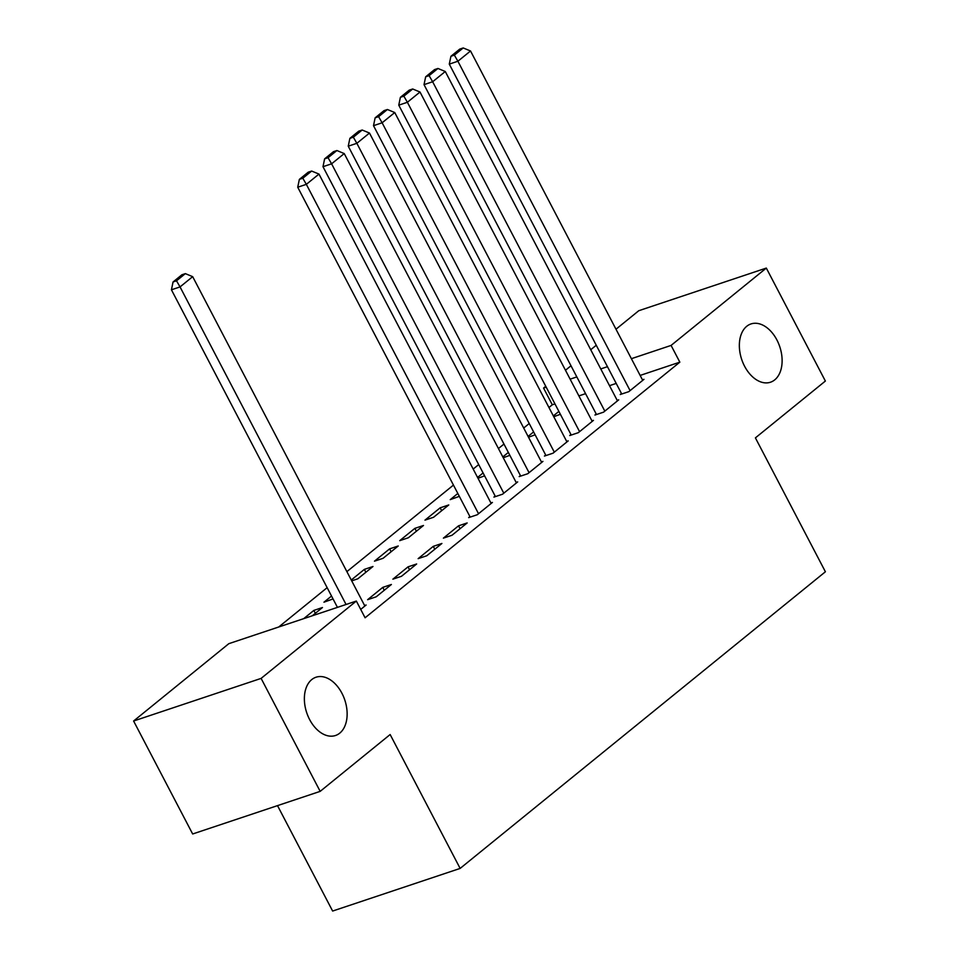 <?xml version="1.0" encoding="UTF-8"?>
<svg xmlns="http://www.w3.org/2000/svg" width="959" height="959" viewBox="0 0 959 959"><rect width="100%" height="100%" fill="white"/><g stroke="black" fill="none" stroke-linecap="round" stroke-linejoin="round"><path stroke-width="1.44" d="M744.568 366.206A30.724 20.079 -108.5 0 1 750.993 323.938A30.724 20.079 -108.5 0 1 776.898 339.954A30.724 20.079 -108.5 0 1 770.473 382.221A30.724 20.079 -108.5 0 1 744.568 366.206M309.589 719.49A30.724 20.079 -108.5 0 1 316.014 677.222A30.724 20.079 -108.5 0 1 341.919 693.237A30.724 20.079 -108.5 0 1 335.494 735.505A30.724 20.079 -108.5 0 1 309.589 719.49M554.949 403.907L552.312 404.782L548.956 407.503M529.224 423.53L523.698 428.026M503.966 444.053L498.44 448.536M478.709 464.564L473.183 469.059M453.451 485.086L346.882 571.636M327.151 587.663L278.721 626.994M552.312 404.782L543.561 388.047L545.731 386.285M565.474 370.258L570.989 365.763M590.732 349.735L596.258 345.252M615.99 329.225L638.79 310.704L766.313 268.076L671.084 345.42L631.394 358.69M277.511 805.632L332.629 911.05L460.14 868.422L825.399 571.768L755.404 437.879L825.375 381.047L766.313 268.076M460.14 868.422L390.145 734.534L320.174 791.367L192.663 833.982L133.601 721.012L228.829 643.669L356.352 601.053L261.112 678.397L133.601 721.012M528.517 437.244L535.122 434.811M528.085 436.405L533.612 431.922M596.21 414.012L594.952 415.043L603.571 412.154L618.723 399.843L617.188 400.359M478.002 478.277L484.595 475.844M477.558 477.438L483.084 472.955M545.695 455.046L544.436 456.064L553.043 453.187L568.207 440.876L566.673 441.392M424.981 520.138L433.6 517.261L448.764 504.949L440.145 507.826L424.981 520.138M495.18 496.079L493.909 497.098L502.528 494.221L517.68 481.909L516.158 482.425M374.466 561.171L383.085 558.294L398.237 545.983L389.618 548.86L374.466 561.171M452.013 535.254L467.165 522.943L458.546 525.82L443.394 538.131L452.013 535.254M331.526 596.042L323.95 602.204L333.037 598.931M401.485 576.287L416.65 563.976L408.031 566.853L392.878 579.164L401.485 576.287M360.716 609.409L366.122 605.009L364.6 605.525M356.352 601.053L365.091 617.788L679.835 362.154L640.144 375.425M616.205 383.42L609.504 385.662M585.577 393.658L578.876 395.899M376.228 596.798L391.392 584.487L382.773 587.376L367.621 599.687L376.228 596.798M303.703 618.651L313.845 610.415L322.464 607.527L312.322 615.762M426.755 555.764L441.907 543.465L433.288 546.342L418.136 558.653L426.755 555.764M351.701 580.854L357.827 578.804L372.979 566.493L364.36 569.382L351.27 580.015M469.922 516.589L468.651 517.62L477.27 514.743L492.423 502.432L490.9 502.936M399.723 540.66L408.342 537.771L423.494 525.472L414.887 528.349L399.723 540.66M520.437 475.556L519.179 476.587L527.786 473.71L542.95 461.399L541.415 461.902M457.827 493.465L450.251 499.627L459.337 496.354M570.953 434.523L569.694 435.554L578.313 432.677L593.465 420.366L591.931 420.881M503.259 457.755L509.852 455.321M502.828 456.928L508.342 452.432M621.48 393.502L620.209 394.521L628.828 391.644L643.98 379.332L642.458 379.848M553.775 416.721L560.38 414.288M553.343 415.894L558.869 411.399M607.455 366.686L600.766 368.927M576.827 376.923L570.125 379.165M546.198 387.16L543.561 388.047M320.174 791.367L261.112 678.397M679.835 362.154L671.084 345.42M384.283 590.264L382.773 587.376M315.355 613.304L313.845 610.415M409.541 569.742L408.031 566.853M434.799 549.231L433.288 546.342M365.87 572.271L364.36 569.382M460.056 528.709L458.546 525.82M391.14 551.749L389.618 548.86M416.398 531.238L414.887 528.349M441.655 510.715L440.145 507.826M346.067 604.494L180.04 286.921L171.433 289.798L337.448 607.371M364.864 606.028L192.675 276.66L180.04 286.921L176.504 280.807L185.351 273.627L181.898 274.777L173.064 281.958L176.504 280.807M171.433 289.798L173.064 281.958M185.351 273.627L192.675 276.66M478.529 513.712L306.341 184.344L297.722 187.221L470.186 517.105M491.164 503.451L318.975 174.082L306.341 184.344L302.804 178.23L311.651 171.05L308.199 172.2L299.364 179.381L302.804 178.23M297.722 187.221L299.364 179.381M311.651 171.05L318.975 174.082M503.799 493.202L331.598 163.821L322.991 166.698L495.443 496.594M516.422 482.94L344.233 153.572L331.598 163.821L328.062 157.708L336.909 150.527L333.456 151.678L324.622 158.858L328.062 157.708M322.991 166.698L324.622 158.858M336.909 150.527L344.233 153.572M529.056 472.679L356.856 143.311L348.249 146.188L520.701 476.072M541.679 462.418L369.491 133.049L356.856 143.311L353.332 137.197L362.166 130.016L358.726 131.167L349.879 138.348L353.332 137.197M348.249 146.188L349.879 138.348M362.166 130.016L369.491 133.049M554.314 452.168L382.126 122.788L373.507 125.677L545.971 455.561M566.937 441.907L394.748 112.539L382.126 122.788L378.589 116.674L387.424 109.494L383.984 110.645L375.137 117.825L378.589 116.674M373.507 125.677L375.137 117.825M387.424 109.494L394.748 112.539M579.572 431.646L407.383 102.277L398.764 105.154L571.228 435.038M592.206 421.385L420.006 92.016L407.383 102.277L403.847 96.164L412.682 88.983L409.241 90.134L400.394 97.315L403.847 96.164M398.764 105.154L400.394 97.315M412.682 88.983L420.006 92.016M604.829 411.135L432.641 81.755L424.022 84.644L596.486 414.528M617.464 400.874L445.276 71.505L432.641 81.755L429.105 75.641L437.951 68.461L434.499 69.623L425.664 76.804L429.105 75.641M424.022 84.644L425.664 76.804M437.951 68.461L445.276 71.505M630.087 390.613L457.899 61.244L449.28 64.121L621.744 394.005M642.722 380.363L470.533 50.983L457.899 61.244L454.362 55.131L463.209 47.95L459.757 49.101L450.922 56.281L454.362 55.131M449.28 64.121L450.922 56.281M463.209 47.95L470.533 50.983"/></g></svg>
